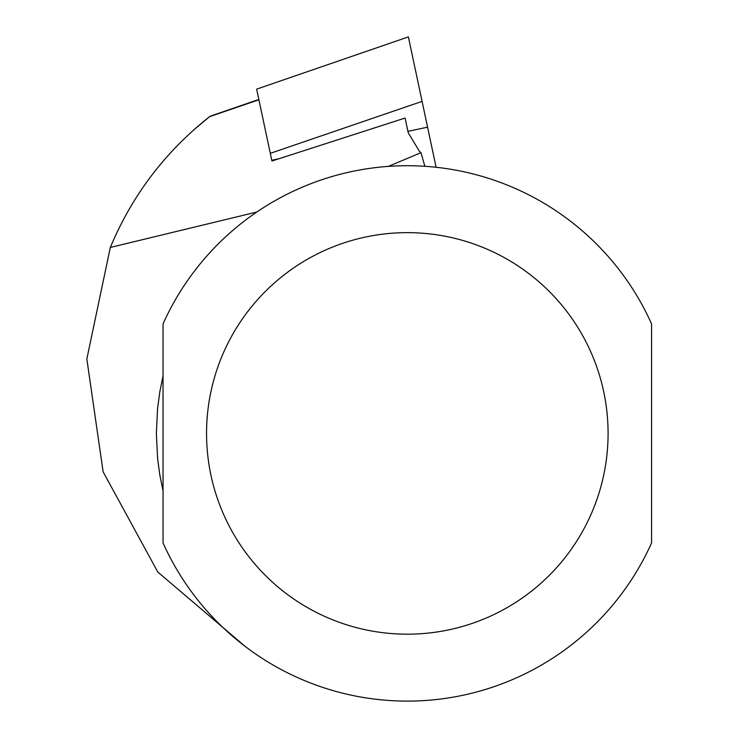 <?xml version="1.0" encoding="UTF-8"?>
<svg xmlns="http://www.w3.org/2000/svg" width="738" height="738" viewBox="0 0 738 738"><rect width="100%" height="100%" fill="white"/><g stroke="black" fill="none" stroke-linecap="round" stroke-linejoin="round"><path stroke-width="1.11" d="M424.867 166.299L420.983 152.674L419.442 151.364L408.225 132.748L405.097 118.043L271.925 161.013L256.649 89.141L408.382 36.9L436.093 167.277M258.909 99.768L209.647 116.622C165.257 151.668 132.139 195.275 110.313 247.451L86.835 358.991L103.126 471.822L157.794 572.015L245.099 646.359M420.983 152.674L388.326 166.391M256.833 212.018L110.313 247.451M194.011 129.648L209.61 116.65M163.043 433.409L163.043 542.919A267.691 267.691 0 0 0 651.58 542.919L651.58 323.908A267.691 267.691 0 0 0 163.043 323.908L163.043 433.409M163.043 490.982L159.777 474.709L157.581 458.261L156.355 433.409L157.581 408.557L159.777 392.109L163.043 375.845M651.58 490.982L651.58 375.845M271.769 160.284L278.835 158.79M407.929 131.346L427.57 127.176M270.293 153.338L422.081 101.383M651.58 323.908A267.691 267.691 0 0 0 163.043 323.908M206.548 433.409A200.764 200.764 0 0 0 507.698 607.282A200.764 200.764 0 0 0 507.698 259.545A200.764 200.764 0 0 0 206.548 433.409M256.649 89.141L408.382 36.9M210.164 116.217L258.844 99.455"/></g></svg>
